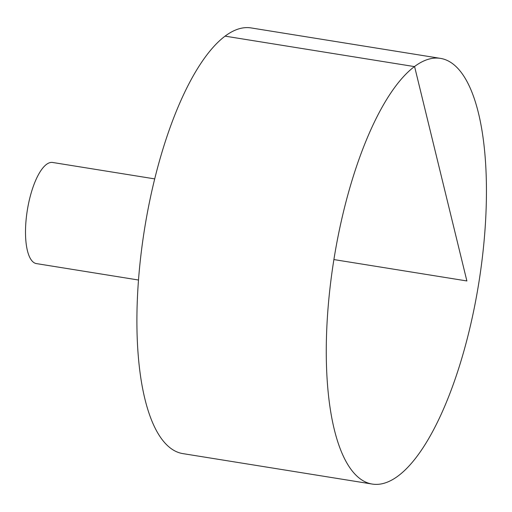 <?xml version="1.0" encoding="UTF-8"?>
<svg xmlns="http://www.w3.org/2000/svg" width="512" height="512" viewBox="0 0 512 512"><rect width="100%" height="100%" fill="white"/><g stroke="black" fill="none" stroke-linecap="round" stroke-linejoin="round"><path stroke-width="0.77" d="M326.682 330.931A215.558 73.37 -80.9 0 1 440.602 58.4A215.558 73.37 -80.9 0 1 478.816 282.874A215.558 73.37 -80.9 0 1 372.154 484.051A215.558 73.37 -80.9 0 1 326.682 330.931M372.154 484.051L182.784 453.6A215.558 73.37 -80.9 0 1 137.312 300.48A215.558 73.37 -80.9 0 1 251.232 27.949L440.602 58.4M138.509 280.019L36.403 263.597A51.213 17.434 -80.9 0 1 25.6 227.226A51.213 17.434 -80.9 0 1 52.666 162.477L154.771 178.899M333.933 259.578L466.88 280.954L414.592 66.618L225.229 36.166"/></g></svg>
